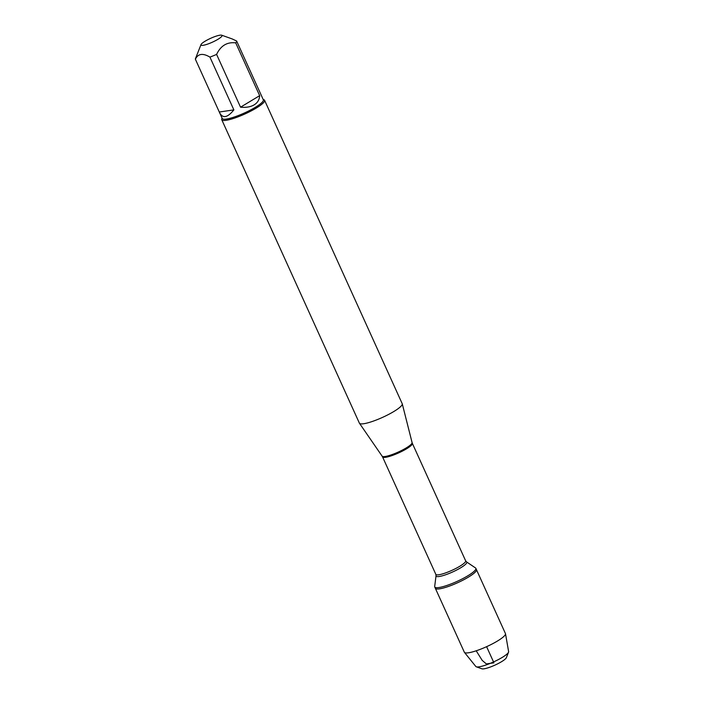 <?xml version="1.0" encoding="UTF-8"?>
<svg xmlns="http://www.w3.org/2000/svg" width="704" height="704" viewBox="0 0 704 704"><rect width="100%" height="100%" fill="white"/><g stroke="black" fill="none" stroke-linecap="round" stroke-linejoin="round"><path stroke-width="1.06" d="M475.526 567.961A22.572 4.154 155.6 0 1 475.851 568.322A22.572 4.154 155.6 0 1 457.01 581.425A22.572 4.154 155.6 0 1 434.746 586.969A22.572 4.154 155.6 0 1 434.685 586.485L436.04 575.705A16.843 3.098 155.6 0 0 452.707 571.938A16.843 3.098 155.6 0 0 466.523 561.88L475.526 567.961M476.3 666.802A18.022 3.318 -24.4 0 0 502.137 657.474A18.022 3.318 -24.4 0 0 508.543 652.186L506.352 657.703A13.666 2.517 155.6 0 1 501.494 661.725A13.666 2.517 155.6 0 1 481.906 668.8L476.3 666.802A18.022 3.318 -24.4 0 1 475.842 666.512L464.446 652.388A22.572 4.154 -24.4 0 1 464.341 652.221L435.336 588.28A22.572 4.154 -24.4 0 0 457.609 582.745A22.572 4.154 -24.4 0 0 476.441 569.633A22.572 4.154 155.6 0 1 468.38 577.139A22.572 4.154 155.6 0 1 447.506 586.758A22.572 4.154 155.6 0 1 435.336 588.28L434.746 586.969M201.432 43.956A11.554 2.13 -24.4 0 0 201.018 44.581A11.554 2.13 -24.4 0 0 206.342 44.528A11.554 2.13 -24.4 0 0 217.914 39.318A11.554 2.13 -24.4 0 0 221.69 35.2A11.554 2.13 -24.4 0 0 211.666 37.866A11.554 2.13 -24.4 0 0 201.432 43.956M201.018 44.581L195.483 58.573A22.572 4.154 -24.4 0 0 195.378 59.224C198.009 53.636 202.866 52.932 209.924 57.103A22.572 4.154 -24.4 0 0 216.594 54.402C220.757 45.672 227.128 41.835 235.717 42.874A22.572 4.154 -24.4 0 0 236.623 41.008L232.25 38.966M236.623 41.008L263.34 99.845A22.572 4.154 155.6 0 1 255.279 107.342A22.572 4.154 155.6 0 1 234.397 116.97A22.572 4.154 155.6 0 1 222.226 118.492L219.666 112.842C222.834 118.668 227.568 117.682 233.869 109.886L209.924 57.103M216.594 54.402L240.539 107.184C246.066 107.712 250.606 106.938 254.153 104.861C257.62 102.714 259.45 99.642 259.662 95.656L235.717 42.874M195.378 59.224L219.666 112.842M221.751 119.724L359.383 423.139A23.514 4.33 -24.4 0 0 359.454 423.262A23.514 4.33 -24.4 0 0 372.39 421.441A23.514 4.33 -24.4 0 0 393.818 411.523A23.514 4.33 -24.4 0 0 402.266 403.841A23.514 4.33 -24.4 0 0 402.213 403.709L264.581 100.294A23.514 4.33 155.6 0 1 256.177 108.117A23.514 4.33 155.6 0 1 234.432 118.14A23.514 4.33 155.6 0 1 221.751 119.724A23.514 4.33 155.6 0 1 221.795 118.818L222.059 118.14M263.182 99.484L263.868 99.73A23.514 4.33 155.6 0 1 264.581 100.294M233.869 109.886L219.322 112.006M259.662 95.656L240.539 107.184M464.446 652.388A22.572 4.154 -24.4 0 0 497.385 641.071A22.572 4.154 -24.4 0 0 505.507 633.758A22.572 4.154 -24.4 0 0 505.446 633.574L475.851 568.322M508.543 652.186A18.022 3.318 -24.4 0 0 508.622 651.64L505.507 633.758M486.605 646.677L493.935 662.825L486.367 663.925L482.196 660.387L476.203 650.795M412.086 442.578L412.359 443.379A16.368 3.01 155.6 0 1 398.702 452.883A16.368 3.01 155.6 0 1 382.554 456.905L382.131 456.166A16.456 3.027 -24.4 0 0 391.186 454.89A16.456 3.027 -24.4 0 0 406.173 447.955A16.456 3.027 -24.4 0 0 412.086 442.578L402.266 403.841M382.554 456.905L435.829 574.35A16.368 3.01 -24.4 0 0 451.977 570.328A16.368 3.01 -24.4 0 0 465.643 560.824L466.523 561.88M221.69 35.2L232.25 38.958M382.131 456.166L359.454 423.262M412.359 443.379L465.643 560.824M435.829 574.35L436.04 575.705"/></g></svg>
